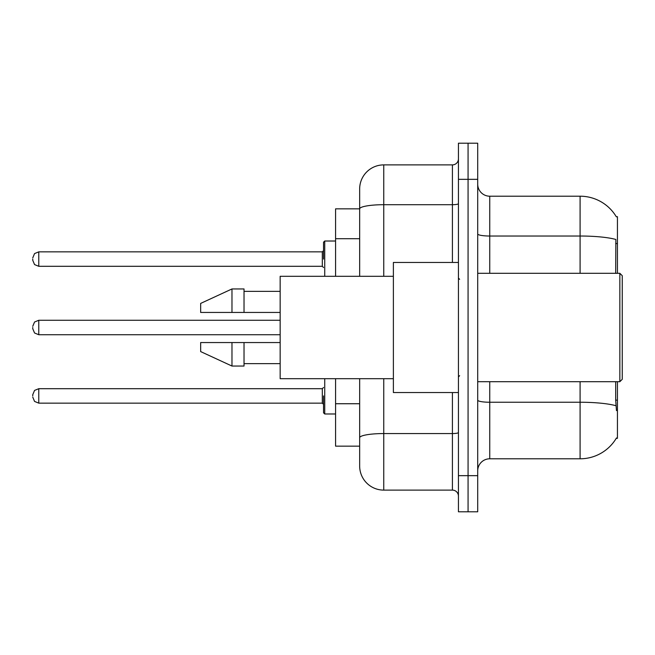 <?xml version="1.0" encoding="UTF-8"?>
<svg xmlns="http://www.w3.org/2000/svg" width="655" height="655" viewBox="0 0 655 655"><rect width="100%" height="100%" fill="white"/><g stroke="black" fill="none" stroke-linecap="round" stroke-linejoin="round"><path stroke-width="0.98" d="M617.436 381.701L617.436 438.318L616.249 438.318L616.461 437.958A42.157 42.157 0 0 1 580.093 458.795A42.157 42.157 0 0 0 616.249 438.318M617.436 273.299L617.436 216.682L616.339 216.83A42.157 42.157 0 0 0 580.093 196.205A42.157 42.157 0 0 1 616.249 216.682A42.157 42.157 0 0 0 580.093 196.205L489.752 196.205A12.044 12.044 0 0 1 477.708 184.161A12.044 12.044 0 0 0 489.752 196.205L489.752 273.299M359.66 208.855L335.573 208.855L335.573 276.304M383.748 378.696L383.748 490.112A24.088 24.088 0 0 1 359.66 466.024L359.66 446.145L335.573 446.145L335.573 378.696M477.708 470.839A12.044 12.044 0 0 1 489.752 458.795L580.093 458.795L580.093 381.701M468.071 475.661L468.071 511.792L477.708 511.792L477.708 475.661L468.071 475.661L468.071 511.792L458.434 511.792L458.434 475.661L468.071 475.661L468.071 179.339L468.071 475.661M458.434 475.661L458.434 143.208L468.071 143.208L468.071 179.339L468.071 143.208L477.708 143.208L477.708 475.661M616.461 410.611L615.684 400.148L615.684 381.701M615.684 273.299L615.856 239.468A42.157 7.32 180 0 0 580.093 236.021L580.093 196.205A42.157 42.157 0 0 1 616.339 216.83M359.66 466.024L359.66 410.357M383.748 490.112L452.408 490.112L452.408 392.541M359.66 232.091L359.66 188.976A24.088 24.088 0 0 1 383.748 164.888L452.408 164.888A6.026 6.026 0 0 0 458.434 158.862M458.434 432.521A6.026 1.048 0 0 1 452.408 433.561L383.748 433.561A24.088 4.184 180 0 0 359.66 437.745L359.66 378.696M359.66 276.304L359.66 208.888A24.088 4.184 180 0 1 383.748 204.704L452.408 204.704L452.408 164.888M359.66 188.976L359.66 202.231M458.434 496.138A6.026 6.026 0 0 0 452.408 490.112M619.843 273.299L622.25 275.706L622.25 379.294L619.843 381.701L619.843 273.299L477.708 273.299M458.434 262.459L393.385 262.459L393.385 392.541L458.434 392.541M393.385 276.304L280.16 276.304L280.16 378.696L393.385 378.696M231.976 312.443L200.659 312.443L200.659 303.412L231.976 288.953L231.976 312.443L280.16 312.443M231.976 288.953L244.028 288.953L244.028 312.443M280.16 342.557L244.028 342.557L244.028 366.047L231.976 366.047L231.976 342.557L200.659 342.557L200.659 351.588L231.976 366.047M200.659 342.557L208.634 342.557M244.028 342.557L231.976 342.557M323.529 395.915L323.529 412.781L323.529 395.915M32.75 395.915L32.75 394.711L32.75 395.915M32.75 327.5L32.75 328.704L32.75 327.5M323.529 259.085L323.529 242.219L323.529 259.085M32.75 259.085L32.75 260.289L32.75 259.085M617.436 400.148L615.684 400.148M617.436 243.562L615.684 243.562M359.66 238.715L335.573 238.715M359.66 403.734L335.573 403.734M615.987 405.732A42.157 7.32 180 0 0 580.093 402.244L489.752 402.244L489.752 458.795M580.093 273.299L580.093 236.021L489.752 236.021A12.044 2.088 0 0 1 477.708 233.925M477.708 179.339L458.434 179.339M489.752 381.701L489.752 402.244A12.044 2.088 0 0 1 477.708 400.156M383.748 164.888L383.748 276.304M452.408 262.459L452.408 204.704A6.026 1.048 0 0 0 458.434 203.656M324.733 378.696L324.733 413.985L335.573 413.985M32.75 394.711L34.551 390.421L38.776 388.693L38.776 403.144L322.317 403.144L322.317 388.693L323.529 387.49M280.16 320.27L38.776 320.27L38.776 334.73L34.551 332.994L32.75 328.704M335.573 241.015L324.733 241.015L324.733 276.304M322.317 251.856L38.776 251.856L38.776 266.307L322.317 266.307L322.317 251.856L323.529 250.652M477.708 381.701L619.843 381.701M459.638 279.317L458.434 278.113M244.028 291.36L280.16 291.36M244.028 363.64L280.16 363.64M459.638 375.683L458.434 376.887M322.317 403.144L323.529 404.348M38.776 388.693L322.317 388.693M38.776 403.144L34.551 401.417L32.75 397.118M324.733 413.985L323.529 412.781M38.776 334.73L280.16 334.73M38.776 320.27L34.551 322.006L32.75 326.296M38.776 266.307L34.551 264.579L32.75 260.289M38.776 251.856L34.551 253.583L32.75 257.882M322.317 266.307L323.529 267.51M324.733 241.015L323.529 242.219"/></g></svg>
